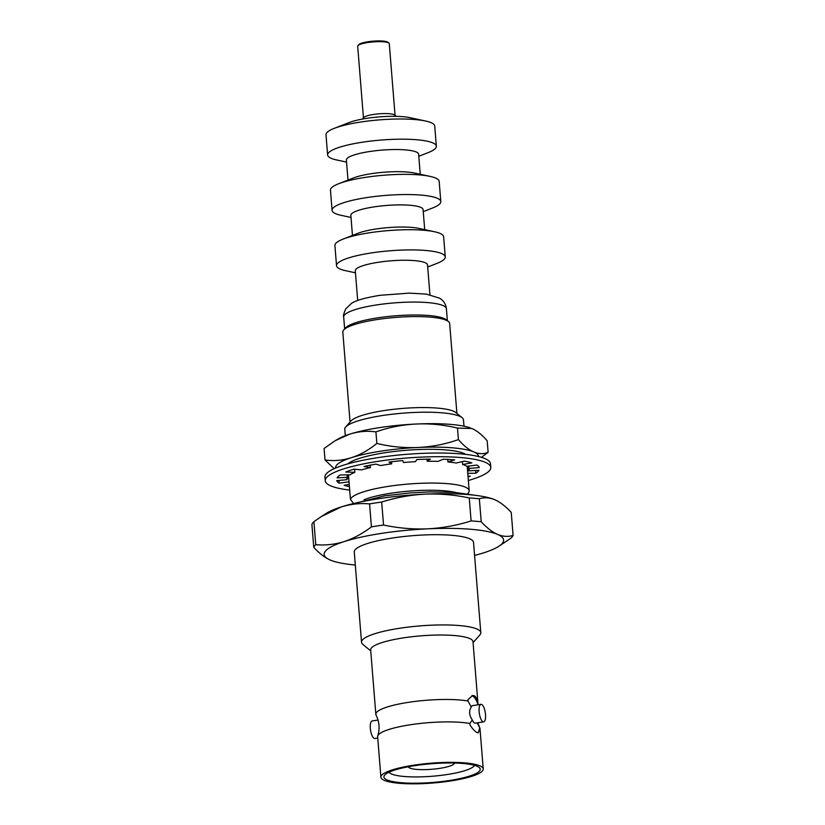 <?xml version="1.0" encoding="UTF-8"?>
<svg xmlns="http://www.w3.org/2000/svg" width="825" height="825" viewBox="0 0 825 825"><rect width="100%" height="100%" fill="white"/><g stroke="black" fill="none" stroke-linecap="round" stroke-linejoin="round"><path stroke-width="1.24" d="M357.947 45.612L358.813 44.633A14.891 2.887 -4.6 0 1 372.044 41.25A14.891 2.887 -4.6 0 1 387.265 41.91A14.891 2.887 -4.6 0 1 387.915 42.292L388.926 43.117A15.85 3.073 175.4 0 0 388.224 42.714A15.85 3.073 175.4 0 0 372.023 42.013A15.85 3.073 175.4 0 0 357.947 45.612A15.85 3.073 175.4 0 0 357.689 46.241L363.443 117.851M395.051 115.304L389.287 43.694A15.85 3.073 175.4 0 0 388.926 43.117M474.396 765.332A43.024 8.343 -4.6 0 1 437.704 775.748A43.024 8.343 -4.6 0 1 391.638 774.036A43.024 8.343 -4.6 0 1 389.049 772.2M387.131 779.955A48.314 9.374 -4.6 0 1 384.718 775.046A48.314 9.374 -4.6 0 1 427.628 764.074A48.314 9.374 -4.6 0 1 477.005 766.229A48.314 9.374 -4.6 0 1 479.119 767.446A48.314 9.374 -4.6 0 1 445.902 781.028A48.314 9.374 -4.6 0 1 387.131 779.955M483.233 768.972L479.985 728.527A51.336 9.962 175.4 0 0 479.748 727.743L478.366 732.806L477.139 732.579C475.056 731.651 472.663 729.083 469.961 724.876L469.858 723.494A51.336 9.962 175.4 0 0 414.315 724.185A51.336 9.962 175.4 0 0 377.757 735.941A51.336 9.962 175.4 0 0 377.644 736.756L380.903 777.212A51.336 9.962 175.4 0 0 384.326 780.378A51.336 9.962 175.4 0 0 441.829 782.141A51.336 9.962 175.4 0 0 483.233 768.972A51.336 9.962 175.4 0 0 479.81 765.796A51.336 9.962 175.4 0 0 422.307 764.043A51.336 9.962 175.4 0 0 380.903 777.212M454.389 763.032A23.059 4.476 -4.6 0 1 454.008 763.888A23.059 4.476 -4.6 0 1 433.527 769.127A23.059 4.476 -4.6 0 1 409.953 768.096A23.059 4.476 -4.6 0 1 408.942 767.518A23.059 4.476 -4.6 0 1 408.427 766.734M478.067 704.787L472.993 641.644A51.336 9.962 175.4 0 0 469.569 638.467A51.336 9.962 175.4 0 0 412.067 636.714A51.336 9.962 175.4 0 0 370.662 649.883L375.839 714.316A51.336 9.962 -4.6 0 1 410.53 702.023A51.336 9.962 -4.6 0 1 468.053 701.054L467.94 699.683L472.663 695.496L474.169 695.681C476.035 696.64 477.252 699.394 477.83 703.921L477.902 704.818M378.046 720.06L372.168 720.957A8.869 3.001 81.3 0 0 370.415 729.269A8.869 3.001 81.3 0 0 374.21 738.406A8.869 3.001 81.3 0 0 374.849 738.499L377.757 738.055M481.614 704.437A8.869 3.001 -98.7 0 1 485.409 713.573A8.869 3.001 -98.7 0 1 483.656 721.885A8.869 3.001 -98.7 0 1 483.017 721.782A8.869 3.001 -98.7 0 1 479.222 712.656A8.869 3.001 -98.7 0 1 480.975 704.344A8.869 3.001 -98.7 0 1 481.614 704.437M480.975 704.344L472.56 705.633A8.869 3.001 81.3 0 0 471.25 707.035C468.796 710.944 469.147 715.244 472.292 719.947A8.869 3.001 81.3 0 0 474.602 723.071A8.869 3.001 81.3 0 0 475.241 723.164L483.656 721.885M477.83 703.921A18.872 6.394 81.3 0 0 472.416 695.949A18.872 6.394 81.3 0 0 471.787 695.753M473.065 642.634L479.789 635.044A59.823 11.602 175.4 0 0 480.789 632.662A59.823 11.602 175.4 0 0 476.798 628.959A59.823 11.602 175.4 0 0 409.778 626.907A59.823 11.602 175.4 0 0 361.525 642.252A59.823 11.602 175.4 0 0 362.887 644.449L370.734 650.873M480.789 632.662L473.529 542.427A59.823 11.602 175.4 0 0 469.538 538.725A59.823 11.602 175.4 0 0 402.517 536.673A59.823 11.602 175.4 0 0 354.265 552.018L361.525 642.252M467.631 493.773L468.188 493.144A59.637 11.571 175.4 0 0 469.177 490.772A59.637 11.571 175.4 0 0 465.207 487.08A59.637 11.571 175.4 0 0 400.94 484.749A59.637 11.571 175.4 0 0 350.439 499.321L353.038 502.817M463.99 426.195L463.475 419.904A59.637 11.571 175.4 0 0 462.124 417.718L455.761 412.521A53.594 10.395 175.4 0 0 453.41 411.17A53.594 10.395 175.4 0 0 398.64 408.777A53.594 10.395 175.4 0 0 351.027 420.946L345.582 427.092A59.637 11.571 175.4 0 0 344.737 428.453L345.314 435.672M462.124 417.718A59.637 11.571 175.4 0 0 459.504 416.223A59.637 11.571 175.4 0 0 398.558 413.552A59.637 11.571 175.4 0 0 345.582 427.092M456.906 413.449L449.666 323.513A53.594 10.395 175.4 0 0 448.449 321.544A53.594 10.395 175.4 0 0 446.088 320.193A53.594 10.395 175.4 0 0 391.318 317.8A53.594 10.395 175.4 0 0 343.705 329.969A53.594 10.395 175.4 0 0 342.818 332.104L350.058 422.049M448.449 321.544L446.263 319.76A51.521 9.993 175.4 0 0 443.994 318.46A51.521 9.993 175.4 0 0 391.339 316.161A51.521 9.993 175.4 0 0 345.582 327.855L343.705 329.969M429.928 294.7L427.536 264.928A36.238 7.033 175.4 0 0 425.123 262.69A36.238 7.033 175.4 0 0 384.532 261.442A36.238 7.033 175.4 0 0 355.297 270.744L357.699 300.506M427.701 267.001L436.992 263.381A54.543 10.581 175.4 0 0 445.252 256.946A54.543 10.581 175.4 0 0 441.623 253.574A54.543 10.581 175.4 0 0 380.521 251.708A54.543 10.581 175.4 0 0 336.528 265.691A54.543 10.581 175.4 0 0 340.168 269.063A54.543 10.581 175.4 0 0 345.716 270.724L355.462 272.807M445.252 256.946L443.633 236.754A54.543 10.581 175.4 0 0 439.993 233.382A54.543 10.581 175.4 0 0 434.445 231.732A54.543 10.581 175.4 0 0 343.169 239.075A54.543 10.581 175.4 0 0 334.909 245.51L336.528 265.691M424.7 229.639L423.081 209.571A36.238 7.033 175.4 0 0 420.668 207.322A36.238 7.033 175.4 0 0 380.077 206.085A36.238 7.033 175.4 0 0 350.842 215.377L352.461 235.455M423.246 211.633L432.537 208.013A54.543 10.581 175.4 0 0 440.798 201.589A54.543 10.581 175.4 0 0 437.168 198.217A54.543 10.581 175.4 0 0 376.066 196.34A54.543 10.581 175.4 0 0 332.073 210.334A54.543 10.581 175.4 0 0 335.713 213.706A54.543 10.581 175.4 0 0 341.261 215.366L351.017 217.449M440.798 201.589L439.178 181.397A54.543 10.581 175.4 0 0 435.538 178.025A54.543 10.581 175.4 0 0 429.99 176.364A54.543 10.581 175.4 0 0 338.714 183.717A54.543 10.581 175.4 0 0 330.454 190.142L332.073 210.334M420.245 174.281L418.626 154.203A36.238 7.033 175.4 0 0 416.213 151.965A36.238 7.033 175.4 0 0 375.623 150.727A36.238 7.033 175.4 0 0 346.387 160.019L348.006 180.097M418.791 156.276L428.082 152.656A54.543 10.581 175.4 0 0 436.353 146.221A54.543 10.581 175.4 0 0 432.713 142.849A54.543 10.581 175.4 0 0 371.611 140.982A54.543 10.581 175.4 0 0 327.618 154.976A54.543 10.581 175.4 0 0 331.258 158.348A54.543 10.581 175.4 0 0 336.806 159.998L346.562 162.092M436.353 146.221L434.723 126.039A54.543 10.581 175.4 0 0 431.083 122.667A54.543 10.581 175.4 0 0 425.535 121.007A54.543 10.581 175.4 0 0 334.259 128.349A54.543 10.581 175.4 0 0 325.999 134.784L327.618 154.976M396.32 116.346L394.711 115.036A15.85 3.073 175.4 0 0 394.02 114.634A15.85 3.073 175.4 0 0 377.819 113.922A15.85 3.073 175.4 0 0 363.732 117.521L362.361 119.078M471.25 707.035L468.053 701.054M469.858 723.494L472.292 719.947M377.757 735.941C379.964 728.784 379.407 721.844 376.087 715.131L376.076 715.1A51.336 9.962 -4.6 0 1 375.839 714.316M477.18 722.865L479.748 727.743M477.593 732.744A18.872 6.394 81.3 0 0 479.861 729.114M474.571 555.431A90.018 17.469 175.4 0 0 483.728 552.822A90.018 17.469 175.4 0 0 498.671 546.398A90.018 17.469 175.4 0 0 497.619 534.435A90.018 17.469 175.4 0 0 427.783 528.835A90.018 17.469 175.4 0 0 344.066 541.623A90.018 17.469 175.4 0 0 330.072 559.969A90.018 17.469 175.4 0 0 330.165 560.01A90.018 17.469 175.4 0 0 355.307 565.022M498.671 546.398L511.088 538.065A100.403 19.48 -4.6 0 0 513.098 535.415C508.179 536.962 503.023 536.632 497.619 534.435C492.205 532.001 486.729 527.763 481.202 521.74A100.403 19.48 -4.6 0 0 471.106 520.926C457.06 525.391 442.623 528.021 427.783 528.835C412.933 529.413 398.186 528.144 383.532 525.03A100.403 19.48 -4.6 0 0 371.425 526.876C362.608 533.579 353.492 538.488 344.066 541.623C334.62 544.521 325.184 545.531 315.758 544.655A100.403 19.48 -4.6 0 0 313.748 547.305C319.275 553.338 324.751 557.566 330.165 560.01L330.072 559.969M471.106 520.926L469.25 497.949C454.606 494.835 439.849 493.567 424.999 494.144C410.159 494.959 395.722 497.599 381.686 502.054L383.532 525.03M371.425 526.876L369.579 503.9C360.154 503.023 350.718 504.034 341.272 506.932L321.276 516.584L313.912 521.678L315.758 544.655M513.098 535.415L511.252 512.438C505.725 506.406 500.249 502.177 494.835 499.744C489.431 497.547 484.275 497.217 479.346 498.764L481.202 521.74M495.062 499.837A90.018 17.469 175.4 0 0 494.928 499.785L494.835 499.744A90.018 17.469 175.4 0 0 424.999 494.144A90.018 17.469 175.4 0 0 341.272 506.932A90.018 17.469 175.4 0 0 326.329 513.346L321.276 516.584M313.748 547.305L311.902 524.339A100.403 19.48 175.4 0 1 313.912 521.678M479.346 498.764A100.403 19.48 175.4 0 0 469.25 497.949M381.686 502.054A100.403 19.48 175.4 0 0 369.579 503.9M455.503 492.422A53.594 10.395 175.4 0 0 364.062 499.775M348.47 474.86L350.439 499.321M434.445 231.732L418.76 228.37A36.238 7.033 175.4 0 0 358.122 233.248L343.169 239.075M429.99 176.364L414.305 173.013A36.238 7.033 175.4 0 0 353.667 177.891L338.714 183.717M425.535 121.007L409.85 117.645A36.238 7.033 175.4 0 0 349.212 122.533L334.259 128.349M467.775 473.313L475.891 473.21A71.713 13.912 175.4 0 0 478.964 470.302L468.693 470.848A61.328 11.901 175.4 0 0 469.147 469.167A61.328 11.901 175.4 0 0 468.992 468.487L479.304 467.538A71.713 13.912 175.4 0 0 476.912 465.032L466.94 466.342A61.328 11.901 175.4 0 0 465.052 465.372A61.328 11.901 175.4 0 0 462.629 464.496L471.869 462.866A71.713 13.912 175.4 0 0 464.372 461.144L456.215 463.011A61.328 11.901 175.4 0 0 447.944 461.959L454.709 459.907A71.713 13.912 175.4 0 0 443.252 459.216L438.147 461.371A61.328 11.901 175.4 0 0 427.195 461.268L430.433 459.102A71.713 13.912 175.4 0 0 416.759 459.556L415.491 461.66A61.328 11.901 175.4 0 0 403.518 462.536L402.755 460.577A71.713 13.912 175.4 0 0 388.946 462.113L391.7 463.846A61.328 11.901 175.4 0 0 380.521 465.558L375.87 464.114A71.713 13.912 175.4 0 0 364.031 466.496L370.394 467.589A61.328 11.901 175.4 0 0 361.711 469.879L353.873 469.167A71.713 13.912 175.4 0 0 345.809 472.024L354.812 472.323A61.328 11.901 175.4 0 0 349.955 474.839L340.127 474.963A71.713 13.912 175.4 0 0 337.064 477.871L347.325 477.324A61.328 11.901 175.4 0 0 346.871 479.005A61.328 11.901 175.4 0 0 347.036 479.686L336.713 480.635A71.713 13.912 175.4 0 0 339.116 483.141L349.037 481.841M349.697 490.071A83.036 16.108 -4.6 0 1 330.784 485.884A83.036 16.108 -4.6 0 1 325.246 480.748A83.036 16.108 -4.6 0 1 392.226 459.442A83.036 16.108 -4.6 0 1 485.244 462.299A83.036 16.108 -4.6 0 1 490.782 467.424A83.036 16.108 -4.6 0 1 468.353 480.48M490.782 467.424L490.483 463.743A83.036 16.108 175.4 0 0 484.945 458.607A83.036 16.108 175.4 0 0 391.927 455.761A83.036 16.108 175.4 0 0 324.947 477.056L325.246 480.748M349.243 484.409L344.159 485.306A71.713 13.912 175.4 0 0 349.418 486.616M468.074 477.005A71.713 13.912 175.4 0 0 470.219 476.149L468.002 476.077M348.738 478.149L346.933 478.387M338.889 480.439L339.116 483.141M346.923 478.314L347.036 479.686M347.325 477.324L347.129 474.88M354.812 472.323L354.564 469.229M370.394 467.589L370.198 465.176M391.7 463.846L391.535 461.783M427.02 459.164L427.195 461.268M447.748 459.412L447.944 461.959M462.392 461.598L462.629 464.496M468.796 466.104L468.992 468.487M468.693 470.848L468.394 467.167A61.328 11.901 175.4 0 0 468.806 466.177M475.891 473.21L475.674 470.477M468.6 469.611L467.476 469.621M465.785 454.389A61.143 11.859 175.4 0 0 463.918 453.43A61.143 11.859 175.4 0 0 403.126 450.543A61.143 11.859 175.4 0 0 347.83 463.877M335.589 468.053A71.713 13.912 -4.6 0 1 351.419 457.658A71.713 13.912 -4.6 0 1 418.12 447.47A71.713 13.912 -4.6 0 1 473.746 451.925A71.713 13.912 -4.6 0 1 478.541 456.555M481.418 457.339L488.122 452.327C483.594 454.224 478.809 454.09 473.746 451.925C468.693 449.749 463.578 445.634 458.411 439.591C445.438 444.18 432.001 446.81 418.12 447.47C404.229 448.109 390.472 446.758 376.86 443.407C368.723 450.079 360.247 454.823 351.419 457.658C342.592 460.463 333.785 461.237 325.009 459.958L334.156 468.683M376.86 443.407L375.932 431.908C367.156 430.64 358.359 431.413 349.532 434.218L335.084 440.746L324.091 448.47L325.009 459.958M458.411 439.591L457.483 428.093L471.859 428.495C476.922 430.671 482.037 434.785 487.193 440.828L488.122 452.327M457.483 428.093C443.871 424.741 430.114 423.39 416.233 424.029C402.342 424.689 388.915 427.319 375.932 431.908M470.394 427.917A71.713 13.912 175.4 0 0 470.374 427.907A71.713 13.912 175.4 0 0 416.233 424.029A71.713 13.912 175.4 0 0 349.532 434.218A71.713 13.912 175.4 0 0 339.065 438.477L335.084 440.746M377.963 304.724A51.521 9.993 175.4 0 0 343.685 316.996C343.087 316.037 343.788 313.304 345.778 308.798L351.285 303.559C355.307 300.537 364.908 297.784 380.077 295.309L409.262 293.123L426.381 294.102L439.787 298.268L441.705 299.692C444.355 301.909 445.923 304.92 446.397 308.725A51.521 9.993 175.4 0 0 442.953 305.539A51.521 9.993 175.4 0 0 377.963 304.724M454.008 763.888L454.761 763.042M446.397 308.725L447.356 320.647M479.738 727.712L477.778 722.783M408.942 767.518L408.066 766.796M467.208 466.311L469.177 490.772M343.685 316.996L344.644 328.917M475.004 495.278L454.028 492.319L430.217 491.896L410.046 492.938L384.553 495.856L345.262 505.725"/></g></svg>
